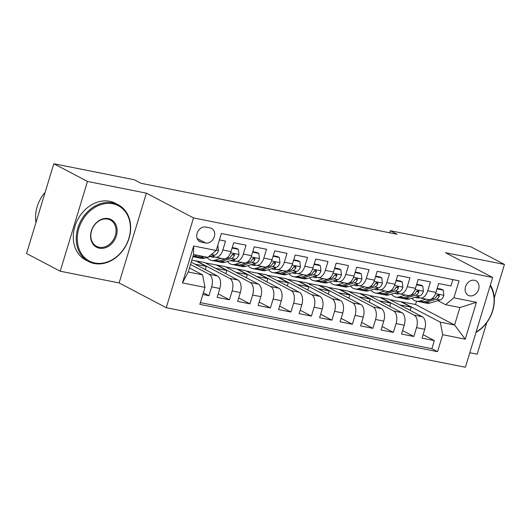 <?xml version="1.0" encoding="UTF-8"?>
<svg xmlns="http://www.w3.org/2000/svg" width="531" height="531" viewBox="0 0 531 531"><rect width="100%" height="100%" fill="white"/><g stroke="black" fill="none" stroke-linecap="round" stroke-linejoin="round"><path stroke-width="0.8" d="M474.429 280.288A8.191 6.591 117.7 0 0 465.833 285.851A8.191 6.591 117.7 0 0 468.262 295.302A8.191 6.591 117.7 0 0 469.709 295.82A8.191 6.591 117.7 0 0 478.312 290.251A8.191 6.591 117.7 0 0 475.882 280.799A8.191 6.591 117.7 0 0 474.429 280.288M469.796 352.75L477.177 354.217L486.788 322.582M166.243 307.701L465.388 367.26L492.668 277.487L193.516 217.929L166.243 307.701L119.117 282.937L146.39 193.158L87.482 181.429L60.209 271.208L119.117 282.937M60.209 271.208L26.55 253.513L53.823 163.74L87.482 181.429M452.87 279.598L450.932 285.983L438.639 283.541L435.944 292.395L427.754 290.762A10.242 5.921 101.3 0 1 420.366 297.977A10.242 5.921 101.3 0 1 419.417 297.639L417.432 296.59M427.754 290.762L430.442 281.908L418.149 279.459L415.454 288.313L407.264 286.68A10.242 5.921 101.3 0 1 399.876 293.895A10.242 5.921 101.3 0 1 398.927 293.557L396.942 292.515M407.264 286.68L409.952 277.826L397.659 275.377L394.964 284.238L386.774 282.605A10.242 5.921 101.3 0 1 379.386 289.82A10.242 5.921 101.3 0 1 378.437 289.481L376.452 288.433M386.774 282.605L389.462 273.75L377.169 271.301L374.474 280.156L366.284 278.523A10.242 5.921 101.3 0 1 358.896 285.738A10.242 5.921 101.3 0 1 357.947 285.399L355.962 284.357M366.284 278.523L368.972 269.668L356.679 267.219L353.991 276.08L345.794 274.447A10.242 5.921 101.3 0 1 338.406 281.656A10.242 5.921 101.3 0 1 337.457 281.317L335.473 280.275M345.794 274.447L348.482 265.593L336.189 263.144L333.501 271.998L325.304 270.365A10.242 5.921 101.3 0 1 317.916 277.58A10.242 5.921 101.3 0 1 316.967 277.242L314.983 276.2M325.304 270.365L327.992 261.511L315.699 259.062L313.011 267.916L304.814 266.29A10.242 5.921 101.3 0 1 297.426 273.498A10.242 5.921 101.3 0 1 296.477 273.16L294.493 272.118M304.814 266.29L307.502 257.429L295.209 254.986L292.521 263.841L284.324 262.208A10.242 5.921 101.3 0 1 276.936 269.423A10.242 5.921 101.3 0 1 275.987 269.084L274.003 268.036M284.324 262.208L287.012 253.353L274.719 250.904L272.031 259.759L263.834 258.132A10.242 5.921 101.3 0 1 256.446 265.341A10.242 5.921 101.3 0 1 255.497 265.002L253.513 263.96M263.834 258.132L266.522 249.271L254.23 246.829L251.541 255.683L243.344 254.05A10.242 5.921 101.3 0 1 235.956 261.265A10.242 5.921 101.3 0 1 235.007 260.927L233.023 259.878M243.344 254.05L246.032 245.196L233.74 242.747L231.051 251.601A10.242 5.921 101.3 0 1 223.664 258.816L215.467 257.183A10.242 5.921 101.3 0 1 214.517 256.845L212.533 255.803M202.849 294.493L208.955 295.707L203.373 292.773M191.213 262.175L217.411 275.947A10.242 5.921 101.3 0 1 219.847 288.486L217.152 297.34L229.445 299.789L218.208 293.875M191.81 260.203L204.508 262.473L237.895 280.023A10.242 5.921 -78.7 0 1 240.337 292.561L237.642 301.416L249.935 303.865L238.698 297.957M205.298 262.891L224.998 266.555L258.385 284.105A10.242 5.921 -78.7 0 1 260.827 296.643L258.132 305.498L270.425 307.947L259.188 302.033M225.788 266.967L245.488 270.631L278.875 288.187A10.242 5.921 -78.7 0 1 281.311 300.719L278.622 309.58L290.915 312.022L279.678 306.115M246.278 271.049L265.978 274.713L299.365 292.262A10.242 5.921 -78.7 0 1 301.8 304.801L299.112 313.655L311.405 316.104L300.168 310.197M266.768 275.124L286.468 278.788L319.854 296.344A10.242 5.921 -78.7 0 1 322.29 308.876L319.602 317.737L331.895 320.18L320.651 314.272M287.251 279.206L306.958 282.87L340.344 300.42A10.242 5.921 -78.7 0 1 342.78 312.958L340.092 321.813L352.385 324.262L341.141 318.354M307.741 283.282L327.448 286.952L360.834 304.502A10.242 5.921 -78.7 0 1 363.27 317.04L360.582 325.895L372.875 328.344L361.631 322.43M328.231 287.364L347.938 291.028L381.324 308.577A10.242 5.921 -78.7 0 1 383.76 321.116L381.072 329.97L393.365 332.419L382.121 326.512M348.721 291.446L368.428 295.11L401.814 312.659A10.242 5.921 -78.7 0 1 404.25 325.198L401.562 334.052L413.855 336.501L402.611 330.587M53.823 163.74L134.25 179.75L140.981 183.288L397.102 234.277L390.371 230.739L389.741 232.81M201.169 242.096L205.676 242.992A7.938 6.385 117.7 0 0 214 237.603A7.938 6.385 117.7 0 0 211.65 228.449A7.938 6.385 117.7 0 0 210.243 227.952L205.736 227.056A7.938 6.385 117.7 0 0 197.413 232.445A7.938 6.385 117.7 0 0 199.762 241.598A7.938 6.385 117.7 0 0 201.169 242.096L198.554 240.722M445.562 304.688L453.892 297.811L459.056 280.833L221.374 233.514L216.217 250.493L207.88 257.369L193.536 254.515L188.233 271.985L202.57 274.839L205.012 287.377L199.848 304.363L437.531 351.681L442.688 334.696L440.252 322.158L454.596 325.012L459.906 307.542L445.562 304.688L437.922 300.672M453.892 297.811L476.433 302.298L465.229 339.183L442.688 334.696M205.012 287.377L182.472 282.89L193.676 246.006L216.217 250.493M369.211 295.521L380.72 297.552L414.107 315.109A10.242 5.921 101.3 0 1 416.543 327.64L413.855 336.501M380.72 297.552L388.918 299.185L422.304 316.741L414.107 315.109M360.23 293.477L393.617 311.027A10.242 5.921 101.3 0 1 396.053 323.565L393.365 332.419M339.74 289.395L373.127 306.951A10.242 5.921 101.3 0 1 375.57 319.483L372.875 328.344M319.25 285.32L352.637 302.869A10.242 5.921 101.3 0 1 355.08 315.407L352.385 324.262M298.761 281.238L332.147 298.787A10.242 5.921 101.3 0 1 334.59 311.325L331.895 320.18M278.271 277.162L311.664 294.712A10.242 5.921 101.3 0 1 314.1 307.25L311.405 316.104M257.781 273.08L291.174 290.63A10.242 5.921 101.3 0 1 293.61 303.168L290.915 312.022M237.291 269.005L270.684 286.554A10.242 5.921 101.3 0 1 273.12 299.086L270.425 307.947M216.801 264.923L250.194 282.472A10.242 5.921 101.3 0 1 252.63 295.01L249.935 303.865M196.311 260.84L229.704 278.397A10.242 5.921 101.3 0 1 232.14 290.928L229.445 299.789M190.51 264.484L209.214 274.315A10.242 5.921 101.3 0 1 211.65 286.853L208.955 295.707M200.379 302.617L431.876 348.708L434.345 340.577L423.101 334.669M422.304 316.741A10.242 5.921 -78.7 0 1 424.74 329.273L422.052 338.134L434.345 340.577M219.436 239.899L225.542 241.114L222.854 249.968A10.242 5.921 101.3 0 1 215.467 257.183M189.454 267.943L202.57 274.839M494.281 297.904L504.45 264.445L470.791 246.749L390.371 230.739M504.45 264.445L445.542 252.716L492.668 277.487M146.39 193.158L193.516 217.929M389.701 299.603L415.554 304.489L454.596 325.012L465.229 339.183M415.554 304.489L416.55 301.203M401.21 301.635L440.252 322.158M205.358 269.615L206.333 266.396L196.238 261.086M194.904 264.119L206.333 266.396M215.394 268.195L226.823 270.471L216.728 265.161M225.848 273.691L226.823 270.471M235.956 261.265L244.154 262.891A10.242 5.921 -78.7 0 0 251.541 255.683M235.883 272.277L247.313 274.554L237.218 269.244M246.338 277.773L247.313 274.554M256.446 265.341L264.644 266.974A10.242 5.921 -78.7 0 0 272.031 259.759M256.373 276.352L267.803 278.629L257.708 273.326M266.827 281.848L267.803 278.629M276.936 269.423L285.134 271.056A10.242 5.921 -78.7 0 0 292.521 263.841M276.863 280.434L288.293 282.711L278.198 277.401M287.317 285.93L288.293 282.711M297.426 273.498L305.624 275.131A10.242 5.921 -78.7 0 0 313.011 267.916M297.353 284.516L308.783 286.786L298.688 281.483M307.807 290.006L308.783 286.786M317.916 277.58L326.114 279.213A10.242 5.921 -78.7 0 0 333.501 271.998M317.843 288.592L329.273 290.869L319.177 285.559M328.297 294.088L329.273 290.869M338.406 281.656L346.604 283.288A10.242 5.921 -78.7 0 0 353.991 276.08M338.333 292.674L349.763 294.951L339.667 289.641M348.787 298.17L349.763 294.951M358.896 285.738L367.094 287.371A10.242 5.921 -78.7 0 0 374.474 280.156M358.823 296.749L370.253 299.026L360.157 293.716M369.277 302.245L370.253 299.026M379.386 289.82L387.584 291.446A10.242 5.921 -78.7 0 0 394.964 284.238M379.313 300.831L390.743 303.108L380.647 297.798M389.767 306.327L390.743 303.108M399.876 293.895L408.073 295.528A10.242 5.921 -78.7 0 0 415.454 288.313M399.803 304.907L411.233 307.183L401.137 301.88M410.257 310.403L411.233 307.183M431.876 348.708L437.531 351.681M420.366 297.977L428.563 299.61A10.242 5.921 -78.7 0 0 435.944 292.395M193.536 254.515L193.676 246.006M188.233 271.985L182.472 282.89M476.433 302.298L459.906 307.542M197.273 255.258L194.419 256.108A19.587 11.324 101.3 0 1 192.965 256.393M217.81 245.256L218.473 250.532A6.784 3.923 101.3 0 1 214.796 255.126L208.225 257.084M207.515 257.296L204.667 258.146A19.587 11.324 101.3 0 1 201.256 258.338L197.359 257.568A19.587 11.324 -78.7 0 0 200.771 257.376L203.625 256.519M201.163 256.035L198.315 256.885A19.587 11.324 101.3 0 1 194.904 257.077L192.879 256.672M196.151 257.203A19.587 11.324 -78.7 0 0 197.359 257.568M112.844 203.791A31.236 25.123 117.7 0 0 78.853 228.416A31.236 25.123 117.7 0 0 94.857 262.991A31.236 25.123 117.7 0 0 128.847 238.366A31.236 25.123 117.7 0 0 112.844 203.791M94.233 263.509A31.999 25.74 -62.3 0 1 88.558 261.504A31.999 25.74 -62.3 0 1 79.079 224.58A31.999 25.74 -62.3 0 1 112.658 202.849A31.999 25.74 -62.3 0 1 118.333 204.853A31.999 25.74 -62.3 0 1 127.812 241.778A31.999 25.74 -62.3 0 1 94.233 263.509M108.344 218.593A15.618 12.565 -62.3 0 1 116.349 235.877A15.618 12.565 -62.3 0 1 99.35 248.189A15.618 12.565 -62.3 0 1 91.352 230.905A15.618 12.565 -62.3 0 1 108.344 218.593M99.171 247.254A14.848 11.941 117.7 0 0 114.749 237.171A14.848 11.941 117.7 0 0 110.355 220.033A14.848 11.941 117.7 0 0 107.72 219.104A14.848 11.941 117.7 0 0 92.142 229.193A14.848 11.941 117.7 0 0 96.536 246.324A14.848 11.941 117.7 0 0 99.171 247.254M35.982 222.469A31.999 25.74 -62.3 0 1 45.148 192.295M88.558 261.504L85.591 259.951A31.999 25.74 -62.3 0 1 76.119 223.027A31.999 25.74 -62.3 0 1 109.698 201.295A31.999 25.74 -62.3 0 1 115.373 203.293L118.333 204.853M490.345 285.114A31.999 25.74 -62.3 0 1 475.968 332.439M476.088 332.048A31.236 25.123 117.7 0 0 490.153 285.751M214.843 256.997A16.255 9.399 101.3 0 1 212.148 257.117A16.255 9.399 101.3 0 1 210.389 256.44M221.175 258.318L214.909 260.19A19.587 11.324 101.3 0 1 211.497 260.382A19.587 11.324 101.3 0 1 207.004 257.449M232.127 248.07L238.386 249.351L238.963 254.614A6.784 3.923 101.3 0 1 235.286 259.208L225.151 262.228A19.587 11.324 101.3 0 1 221.746 262.42L217.849 261.644A19.587 11.324 -78.7 0 0 221.261 261.451L231.397 258.431A6.784 3.923 -78.7 0 0 234.35 255.57L234.476 254.674L233.587 253.937L231.894 255.079A6.784 3.923 101.3 0 1 228.934 257.94L218.805 260.96A19.587 11.324 101.3 0 1 215.394 261.152L211.497 260.382M238.386 249.351L236.64 248.435L232.279 247.565M216.641 261.279A19.587 11.324 -78.7 0 0 217.849 261.644M212.652 255.862A16.255 9.399 -78.7 0 0 214.166 257.143M234.35 255.57L232.412 254.555A3.458 1.998 101.3 0 1 231.967 254.953M235.333 261.073A16.255 9.399 101.3 0 1 232.638 261.192A16.255 9.399 101.3 0 1 230.879 260.522M241.665 262.4L235.399 264.265A19.587 11.324 101.3 0 1 231.987 264.458A19.587 11.324 101.3 0 1 227.494 261.531M252.617 252.145L258.876 253.433L259.453 258.69A6.784 3.923 101.3 0 1 255.776 263.283L245.641 266.303A19.587 11.324 101.3 0 1 242.236 266.496L238.339 265.726A19.587 11.324 -78.7 0 0 241.751 265.533L251.886 262.506A6.784 3.923 -78.7 0 0 254.84 259.652L254.966 258.75L254.077 258.013L252.384 259.161A6.784 3.923 101.3 0 1 249.424 262.022L239.289 265.042A19.587 11.324 101.3 0 1 235.883 265.234L231.987 264.458M258.876 253.433L257.13 252.51L252.769 251.648M237.131 265.361A19.587 11.324 -78.7 0 0 238.339 265.726M233.142 259.944A16.255 9.399 -78.7 0 0 234.656 261.225M254.84 259.652L252.902 258.63A3.458 1.998 101.3 0 1 252.457 259.028M255.823 265.155A16.255 9.399 101.3 0 1 253.128 265.274A16.255 9.399 101.3 0 1 251.369 264.597M262.155 266.476L255.889 268.347A19.587 11.324 101.3 0 1 252.477 268.54A19.587 11.324 101.3 0 1 247.984 265.606M273.1 256.227L279.366 257.515L279.943 262.772A6.784 3.923 101.3 0 1 276.266 267.365L266.131 270.385A19.587 11.324 101.3 0 1 262.719 270.578L258.829 269.801A19.587 11.324 -78.7 0 0 262.241 269.609L272.376 266.589A6.784 3.923 -78.7 0 0 275.33 263.728L275.456 262.832L274.567 262.095L272.874 263.243A6.784 3.923 101.3 0 1 269.914 266.097L259.778 269.117A19.587 11.324 101.3 0 1 256.373 269.31L252.477 268.54M279.366 257.515L277.62 256.592L273.253 255.723M257.621 269.443A19.587 11.324 -78.7 0 0 258.829 269.801M253.632 264.02A16.255 9.399 -78.7 0 0 255.145 265.301M275.33 263.728L273.392 262.712A3.458 1.998 101.3 0 1 272.947 263.11M276.312 269.23A16.255 9.399 101.3 0 1 273.618 269.356A16.255 9.399 101.3 0 1 271.859 268.679M282.645 270.558L276.379 272.423A19.587 11.324 101.3 0 1 272.967 272.615A19.587 11.324 101.3 0 1 268.474 269.688M293.59 260.303L299.856 261.591L300.433 266.854A6.784 3.923 101.3 0 1 296.756 271.441L286.621 274.467A19.587 11.324 101.3 0 1 283.209 274.66L279.319 273.883A19.587 11.324 -78.7 0 0 282.731 273.691L292.866 270.664A6.784 3.923 -78.7 0 0 295.82 267.81L295.946 266.914L295.057 266.17L293.364 267.319A6.784 3.923 101.3 0 1 290.404 270.179L280.268 273.2A19.587 11.324 101.3 0 1 276.857 273.392L272.967 272.615M299.856 261.591L298.11 260.675L293.743 259.805M278.111 273.518A19.587 11.324 -78.7 0 0 279.319 273.883M274.122 268.102A16.255 9.399 -78.7 0 0 275.635 269.383M295.82 267.81L293.882 266.788A3.458 1.998 101.3 0 1 293.437 267.186M296.802 273.312A16.255 9.399 101.3 0 1 294.108 273.432A16.255 9.399 101.3 0 1 292.349 272.755M303.135 274.633L296.869 276.505A19.587 11.324 101.3 0 1 293.457 276.697A19.587 11.324 101.3 0 1 288.964 273.764M314.08 264.385L320.346 265.673L320.923 270.929A6.784 3.923 101.3 0 1 317.246 275.523L307.11 278.543A19.587 11.324 101.3 0 1 303.699 278.735L299.809 277.959A19.587 11.324 -78.7 0 0 303.221 277.766L313.356 274.746A6.784 3.923 -78.7 0 0 316.31 271.885L316.436 270.989L315.547 270.252L313.848 271.401A6.784 3.923 101.3 0 1 310.894 274.255L300.758 277.282A19.587 11.324 101.3 0 1 297.347 277.474L293.457 276.697M320.346 265.673L318.6 264.75L314.233 263.88M298.601 277.6A19.587 11.324 -78.7 0 0 299.809 277.959M294.612 272.184A16.255 9.399 -78.7 0 0 296.125 273.458M316.31 271.885L314.372 270.87A3.458 1.998 101.3 0 1 313.927 271.268M317.292 277.394A16.255 9.399 101.3 0 1 314.598 277.514A16.255 9.399 101.3 0 1 312.839 276.837M323.625 278.715L317.359 280.58A19.587 11.324 101.3 0 1 313.947 280.773A19.587 11.324 101.3 0 1 309.454 277.846M334.57 268.467L340.836 269.748L341.413 275.012A6.784 3.923 101.3 0 1 337.736 279.598L327.6 282.625A19.587 11.324 101.3 0 1 324.189 282.817L320.299 282.041A19.587 11.324 -78.7 0 0 323.711 281.848L333.846 278.828A6.784 3.923 -78.7 0 0 336.8 275.967L336.926 275.071L336.037 274.335L334.338 275.476A6.784 3.923 101.3 0 1 331.384 278.337L321.248 281.357A19.587 11.324 101.3 0 1 317.837 281.549L313.947 280.773M340.836 269.748L339.083 268.832L334.722 267.963M319.091 281.676A19.587 11.324 -78.7 0 0 320.299 282.041M315.102 276.259A16.255 9.399 -78.7 0 0 316.615 277.54M336.8 275.967L334.862 274.952A3.458 1.998 101.3 0 1 334.417 275.35M337.782 281.47A16.255 9.399 101.3 0 1 335.088 281.589A16.255 9.399 101.3 0 1 333.329 280.912M344.115 282.797L337.849 284.662A19.587 11.324 101.3 0 1 334.437 284.855A19.587 11.324 101.3 0 1 329.943 281.928M355.06 272.542L361.326 273.83L361.903 279.087A6.784 3.923 101.3 0 1 358.226 283.68L348.09 286.7A19.587 11.324 101.3 0 1 344.679 286.893L340.789 286.123A19.587 11.324 -78.7 0 0 344.201 285.93L354.336 282.904A6.784 3.923 -78.7 0 0 357.29 280.049L357.416 279.147L356.527 278.41L354.827 279.558A6.784 3.923 101.3 0 1 351.874 282.412L341.738 285.439A19.587 11.324 101.3 0 1 338.327 285.632L334.437 284.855M361.326 273.83L359.573 272.907L355.212 272.038M339.581 285.758A19.587 11.324 -78.7 0 0 340.789 286.123M335.592 280.341A16.255 9.399 -78.7 0 0 337.105 281.616M357.29 280.049L355.352 279.027A3.458 1.998 101.3 0 1 354.907 279.425M358.272 285.552A16.255 9.399 101.3 0 1 355.578 285.671A16.255 9.399 101.3 0 1 353.819 284.994M364.605 286.873L358.339 288.745A19.587 11.324 101.3 0 1 354.927 288.937A19.587 11.324 101.3 0 1 350.433 286.003M375.55 276.624L381.816 277.905L382.393 283.169A6.784 3.923 101.3 0 1 378.716 287.762L368.58 290.782A19.587 11.324 101.3 0 1 365.169 290.975L361.279 290.198A19.587 11.324 -78.7 0 0 364.691 290.006L374.826 286.986A6.784 3.923 -78.7 0 0 377.78 284.125L377.906 283.229L377.017 282.492L375.317 283.634A6.784 3.923 101.3 0 1 372.364 286.494L362.228 289.514A19.587 11.324 101.3 0 1 358.817 289.707L354.927 288.937M381.816 277.905L380.063 276.99L375.702 276.12M360.071 289.833A19.587 11.324 -78.7 0 0 361.279 290.198M356.082 284.417A16.255 9.399 -78.7 0 0 357.595 285.698M377.78 284.125L375.842 283.109A3.458 1.998 101.3 0 1 375.397 283.508M378.762 289.627A16.255 9.399 101.3 0 1 376.067 289.747A16.255 9.399 101.3 0 1 374.309 289.076M385.094 290.955L378.829 292.82A19.587 11.324 101.3 0 1 375.417 293.012A19.587 11.324 101.3 0 1 370.923 290.085M396.04 280.7L402.306 281.988L402.883 287.244A6.784 3.923 101.3 0 1 399.206 291.838L389.07 294.858A19.587 11.324 101.3 0 1 385.659 295.05L381.769 294.28A19.587 11.324 -78.7 0 0 385.181 294.088L395.316 291.061A6.784 3.923 -78.7 0 0 398.27 288.207L398.396 287.304L397.507 286.567L395.807 287.716A6.784 3.923 101.3 0 1 392.854 290.576L382.718 293.597A19.587 11.324 101.3 0 1 379.307 293.789L375.417 293.012M402.306 281.988L400.553 281.065L396.192 280.202M380.561 293.915A19.587 11.324 -78.7 0 0 381.769 294.28M376.572 288.499A16.255 9.399 -78.7 0 0 378.085 289.78M398.27 288.207L396.332 287.185A3.458 1.998 101.3 0 1 395.887 287.583M399.252 293.709A16.255 9.399 101.3 0 1 396.557 293.829A16.255 9.399 101.3 0 1 394.798 293.152M405.578 295.03L399.319 296.902A19.587 11.324 101.3 0 1 395.907 297.094A19.587 11.324 101.3 0 1 391.413 294.161M416.53 284.782L422.795 286.07L423.366 291.327A6.784 3.923 101.3 0 1 419.696 295.92L409.56 298.94A19.587 11.324 101.3 0 1 406.149 299.132L402.259 298.356A19.587 11.324 -78.7 0 0 405.671 298.163L415.806 295.143A6.784 3.923 -78.7 0 0 418.76 292.282L418.886 291.386L417.997 290.649L416.297 291.798A6.784 3.923 101.3 0 1 413.344 294.652L403.208 297.672A19.587 11.324 101.3 0 1 399.797 297.864L395.907 297.094M422.795 286.07L421.043 285.147L416.682 284.277M401.051 297.997A19.587 11.324 -78.7 0 0 402.259 298.356M397.062 292.574A16.255 9.399 -78.7 0 0 398.575 293.855M418.76 292.282L416.822 291.267A3.458 1.998 101.3 0 1 416.37 291.665M419.736 297.785A16.255 9.399 101.3 0 1 417.047 297.904A16.255 9.399 101.3 0 1 415.288 297.234M426.068 299.112L419.809 300.977A19.587 11.324 101.3 0 1 416.397 301.17A19.587 11.324 101.3 0 1 411.903 298.243M437.02 288.857L443.285 290.145L443.856 295.409A6.784 3.923 101.3 0 1 440.186 299.995L430.05 303.022A19.587 11.324 101.3 0 1 426.639 303.214L422.749 302.438A19.587 11.324 -78.7 0 0 426.161 302.245L436.296 299.219A6.784 3.923 -78.7 0 0 439.25 296.364L439.376 295.468L438.487 294.725L436.787 295.873A6.784 3.923 101.3 0 1 433.834 298.734L423.698 301.754A19.587 11.324 101.3 0 1 420.286 301.947L416.397 301.17M443.285 290.145L441.533 289.222L437.172 288.36M421.541 302.073A19.587 11.324 -78.7 0 0 422.749 302.438M417.552 296.656A16.255 9.399 -78.7 0 0 419.065 297.937M439.25 296.364L437.312 295.342A3.458 1.998 101.3 0 1 436.86 295.74M401.814 312.659L393.617 311.027M381.324 308.577L373.127 306.951M360.834 304.502L352.637 302.869M340.344 300.42L332.147 298.787M319.854 296.344L311.664 294.712M299.365 292.262L291.174 290.63M278.875 288.187L270.684 286.554M258.385 284.105L250.194 282.472M237.895 280.023L229.704 278.397M217.411 275.947L209.214 274.315M219.847 288.486L211.65 286.853M424.74 329.273L416.543 327.64M404.25 325.198L396.053 323.565M383.76 321.116L375.57 319.483M363.27 317.04L355.08 315.407M342.78 312.958L334.59 311.325M322.29 308.876L314.1 307.25M301.8 304.801L293.61 303.168M281.311 300.719L273.12 299.086M260.827 296.643L252.63 295.01M240.337 292.561L232.14 290.928M231.051 251.601L222.854 249.968M197.14 238.505L205.676 242.992M218.46 250.406L216.369 249.988M198.315 256.885L194.419 256.108M204.667 258.146L200.771 257.376M214.796 255.126L211.418 254.455M238.95 254.482L230.627 252.829M218.805 260.96L214.909 260.19M225.151 262.228L221.261 261.451M228.934 257.94L227.394 257.635M235.286 259.208L231.397 258.431M259.44 258.564L251.117 256.904M239.289 265.042L235.399 264.265M245.641 266.303L241.751 265.533M249.424 262.022L247.884 261.71M255.776 263.283L251.886 262.506M279.93 262.639L271.606 260.986M259.778 269.117L255.889 268.347M266.131 270.385L262.241 269.609M269.914 266.097L268.374 265.792M276.266 267.365L272.376 266.589M300.42 266.721L292.096 265.062M280.268 273.2L276.379 272.423M286.621 274.467L282.731 273.691M290.404 270.179L288.864 269.867M296.756 271.441L292.866 270.664M320.91 270.797L312.586 269.144M300.758 277.282L296.869 276.505M307.11 278.543L303.221 277.766M310.894 274.255L309.347 273.95M317.246 275.523L313.356 274.746M341.4 274.879L333.076 273.219M321.248 281.357L317.359 280.58M327.6 282.625L323.711 281.848M331.384 278.337L329.837 278.032M337.736 279.598L333.846 278.828M361.89 278.961L353.566 277.301M341.738 285.439L337.849 284.662M348.09 286.7L344.201 285.93M351.874 282.412L350.327 282.107M358.226 283.68L354.336 282.904M382.38 283.036L374.056 281.384M362.228 289.514L358.339 288.745M368.58 290.782L364.691 290.006M372.364 286.494L370.817 286.189M378.716 287.762L374.826 286.986M402.863 287.118L394.546 285.459M382.718 293.597L378.829 292.82M389.07 294.858L385.181 294.088M392.854 290.576L391.307 290.265M399.206 291.838L395.316 291.061M423.353 291.194L415.036 289.541M403.208 297.672L399.319 296.902M409.56 298.94L405.671 298.163M413.344 294.652L411.797 294.347M419.696 295.92L415.806 295.143M443.843 295.276L435.526 293.616M423.698 301.754L419.809 300.977M430.05 303.022L426.161 302.245M433.834 298.734L432.287 298.422M440.186 299.995L436.296 299.219"/></g></svg>
